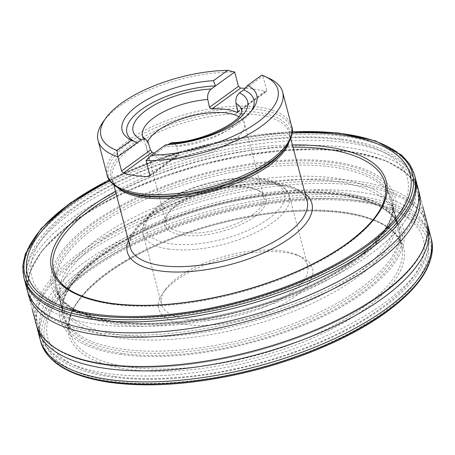 <?xml version="1.0" encoding="UTF-8"?>
<svg xmlns="http://www.w3.org/2000/svg" width="455" height="455" viewBox="0 0 455 455"><rect width="100%" height="100%" fill="white"/><g stroke="black" fill="none" stroke-linecap="round" stroke-linejoin="round"><path stroke-width="0.34" stroke-dasharray="2.27 1.71" d="M185.856 324.5A79.511 31.964 -14.7 0 0 286.32 302.245A79.511 31.964 -14.7 0 0 301.074 256.808A79.511 31.964 -14.7 0 0 227.426 257.593A79.511 31.964 -14.7 0 0 162.879 293.06A79.511 31.964 -14.7 0 0 185.856 324.5M237.686 111.236L266.664 90.244L266.687 91.245L265.879 91.626A95.408 38.356 -14.7 0 0 245.069 88.304M266.664 90.244L262.916 75.951A95.408 38.356 165.3 0 1 269.007 78.277M103.177 121.781A95.408 38.356 165.3 0 1 234.689 72.032M147.761 141.403A50.488 20.299 -14.7 0 0 146.669 148.711A50.488 20.299 -14.7 0 0 146.8 149.155A50.488 20.299 -14.7 0 0 200.655 155.53A50.488 20.299 -14.7 0 0 244.443 123.538A50.488 20.299 -14.7 0 0 244.335 123.083A50.488 20.299 -14.7 0 0 238.818 116.645M149.792 174.902L178.769 153.915L175.636 144.724L173.406 142.91L171.933 142.705M178.769 153.915L178.707 154.945L177.353 155.758A50.698 20.378 165.3 0 1 154.091 153.147M137.012 142.79A65.594 26.373 165.3 0 1 136.301 142.478A65.594 26.373 165.3 0 1 135.897 142.284M251.53 110.724A65.594 26.373 165.3 0 1 250.307 112.567A65.594 26.373 165.3 0 1 165.233 146.709L146.044 160.609M167.946 144.741L165.233 146.709L165.466 144.906M252.474 214.845A50.488 20.299 -14.7 0 0 263.678 196.81A50.488 20.299 -14.7 0 0 256.461 189.49A50.488 20.299 -14.7 0 0 177.217 204.403A50.488 20.299 -14.7 0 0 168.708 212.513A50.488 20.299 -14.7 0 0 166.007 222.438A50.488 20.299 -14.7 0 0 200.507 232.704A50.488 20.299 -14.7 0 0 252.474 214.845M254.419 216.813A52.473 21.095 165.3 0 1 189.786 235.718A52.473 21.095 165.3 0 1 167.355 214.39A52.473 21.095 165.3 0 1 209.954 190.981A52.473 21.095 165.3 0 1 258.559 190.463A52.473 21.095 165.3 0 1 254.419 216.813M187.414 319.177A75.536 30.366 165.3 0 1 161.553 304.156A75.536 30.366 165.3 0 1 165.592 289.312A75.536 30.366 165.3 0 1 226.908 255.613A75.536 30.366 165.3 0 1 296.876 254.868A75.536 30.366 165.3 0 1 307.677 265.822A75.536 30.366 165.3 0 1 269.132 305.038A75.536 30.366 165.3 0 1 187.414 319.177M261.83 75.098L262.916 75.951L243.721 89.851M114.211 376.399A194.16 78.055 165.3 0 1 170.875 227.17A194.16 78.055 165.3 0 1 421.529 261.955A194.16 78.055 165.3 0 1 114.211 376.399M291.587 126.154A95.408 38.356 -14.7 0 0 245.342 106.106A95.408 38.356 -14.7 0 0 148.569 128.373A95.408 38.356 -14.7 0 0 107.01 174.572M346.38 142.591A200.524 80.615 165.3 0 1 415.028 182.478A200.524 80.615 165.3 0 1 241.531 311.339A200.524 80.615 165.3 0 1 27.112 284.244A200.524 80.615 165.3 0 1 129.442 180.129A200.524 80.615 165.3 0 1 346.38 142.591M359.365 192.101A200.524 80.615 -14.7 0 0 142.432 229.638A200.524 80.615 -14.7 0 0 40.103 333.76A200.524 80.615 -14.7 0 0 108.756 373.646A200.524 80.615 -14.7 0 0 325.689 336.108A200.524 80.615 -14.7 0 0 428.018 231.987A200.524 80.615 -14.7 0 0 359.365 192.101M128.373 240.331A95.408 38.356 165.3 0 1 279.216 184.537A95.408 38.356 165.3 0 1 305.254 193.927M340.926 139.839A194.16 78.055 -14.7 0 0 33.602 254.282A194.16 78.055 -14.7 0 0 284.256 289.067A194.16 78.055 -14.7 0 0 340.926 139.839M275.81 182.819A91.432 36.758 -14.7 0 0 176.887 199.933A91.432 36.758 -14.7 0 0 130.227 247.412C129.004 243.368 130.409 238.357 134.435 232.374C139.731 224.889 148.757 217.473 161.525 210.119C184.23 197.555 209.857 189.308 238.409 185.39C253.185 183.536 266.3 183.393 277.743 184.957C290.216 186.846 298.798 190.184 303.491 194.985L305.06 196.799L307.114 201.008A91.432 36.758 -14.7 0 0 275.81 182.819M117.839 187.847A91.432 36.758 165.3 0 1 112.391 179.418A91.432 36.758 165.3 0 1 159.051 131.944A91.432 36.758 165.3 0 1 257.968 114.825A91.432 36.758 165.3 0 1 289.278 133.014A91.432 36.758 165.3 0 1 288.669 143.029M121.946 190.025A94.481 37.981 165.3 0 1 139.48 136.028A94.481 37.981 165.3 0 1 258.861 109.587A94.481 37.981 165.3 0 1 286.161 146.948M290.734 138.576L289.278 133.014C290.967 135.732 289.448 141.039 284.716 148.939A92.365 37.134 -14.7 0 0 258.031 112.413A92.365 37.134 -14.7 0 0 141.317 138.263A92.365 37.134 -14.7 0 0 124.175 191.054C116.179 186.499 112.254 182.62 112.391 179.418L113.852 184.98M244.443 123.538L241.798 110.451A51.25 20.606 165.3 0 1 176.466 146.51M148.245 142.597A51.25 20.606 165.3 0 1 142.677 136.454L146.8 149.155M268.638 218.787A71.56 28.767 -14.7 0 0 227.363 179.634A71.56 28.767 -14.7 0 0 149.911 235.736A71.56 28.767 -14.7 0 0 268.638 218.787M169.027 249.095A75.536 30.366 165.3 0 1 143.171 234.075A75.536 30.366 165.3 0 1 208.526 185.532A75.536 30.366 165.3 0 1 289.289 195.735A75.536 30.366 165.3 0 1 272.528 222.717A75.536 30.366 165.3 0 1 169.027 249.095M177.353 155.758L149.814 175.704M265.879 91.626L237.755 111.998M106.464 364.893A200.518 80.615 165.3 0 1 164.989 210.784A200.518 80.615 165.3 0 1 423.844 246.707A200.518 80.615 165.3 0 1 106.464 364.893M426.733 221.454C431.556 243.63 417.821 267.119 385.527 291.917C351.106 317.419 306.852 337.474 252.77 352.073C197.84 366.178 148.91 370.501 105.987 365.029C66.003 359.223 42.69 345.527 36.053 323.943A201.952 81.189 165.3 0 1 209.539 194.552A201.952 81.189 165.3 0 1 426.449 220.442M32.242 309.36L27.26 290.387A201.935 81.183 165.3 0 1 201.98 160.598A201.935 81.183 165.3 0 1 417.917 187.904L422.894 206.877M24.36 279.376A201.946 81.189 165.3 0 1 199.085 149.553A201.946 81.189 165.3 0 1 415.04 176.881M23.802 277.254A201.952 81.189 165.3 0 1 198.528 147.426A201.952 81.189 165.3 0 1 414.482 174.76M109.342 179.873A200.319 80.535 165.3 0 1 292.155 131.91M109.991 180.834A197.868 79.551 165.3 0 1 292.059 133.07M115.513 191.316A172.991 69.547 165.3 0 1 292.394 144.912M112.26 304.247A171.33 68.876 165.3 0 1 53.337 269.059L60.413 302.239A172.917 69.518 165.3 0 1 210.358 192.522A172.917 69.518 165.3 0 1 394.849 214.504L394.849 214.504A172.917 69.518 165.3 0 1 308.547 304.986A172.917 69.518 165.3 0 1 119.944 338.037A172.917 69.518 165.3 0 1 60.413 302.239L62.665 313.154A173.509 69.757 165.3 0 1 213.145 203.152A173.509 69.757 165.3 0 1 398.25 225.117L398.25 225.117A173.509 69.757 165.3 0 1 311.772 315.952A173.509 69.757 165.3 0 1 122.418 349.167A173.509 69.757 165.3 0 1 62.665 313.154L63.097 315.258A173.628 69.803 165.3 0 1 213.685 205.194A173.628 69.803 165.3 0 1 398.904 227.159A173.628 69.803 165.3 0 1 312.392 318.068A173.628 69.803 165.3 0 1 122.895 351.311A173.628 69.803 165.3 0 1 63.097 315.258C56.312 288.732 97.239 249.403 161.303 223.632C201.611 207.326 242.765 197.407 284.767 193.893C321.247 191.225 350.31 194.211 371.945 202.85C386.67 209.01 395.657 217.109 398.904 227.159L384.731 182.119A171.33 68.876 165.3 0 1 298.827 271.635A171.33 68.876 165.3 0 1 112.26 304.247M116.099 193.551A171.33 68.876 165.3 0 1 292.98 147.147M122.281 353.416A175.198 70.434 165.3 0 1 173.418 218.764A175.198 70.434 165.3 0 1 399.592 250.148A175.198 70.434 165.3 0 1 122.281 353.416M120.882 354.434A177.439 71.333 165.3 0 1 172.667 218.059A177.439 71.333 165.3 0 1 401.737 249.846A177.439 71.333 165.3 0 1 120.882 354.434M111.185 382.337A200.319 80.535 165.3 0 1 169.652 228.376A200.319 80.535 165.3 0 1 428.257 264.264A200.319 80.535 165.3 0 1 111.185 382.337M112.703 381.171A197.868 79.551 165.3 0 1 170.454 229.093A197.868 79.551 165.3 0 1 425.897 264.543A197.868 79.551 165.3 0 1 112.703 381.171M40.649 341.477A201.952 81.189 165.3 0 1 215.403 211.751A201.952 81.189 165.3 0 1 431.334 238.983M40.097 339.356A201.946 81.189 165.3 0 1 214.845 209.624A201.946 81.189 165.3 0 1 430.771 236.862M37.219 328.334A201.935 81.183 165.3 0 1 209.436 199.256A201.935 81.183 165.3 0 1 427.273 223.843M36.36 325.058L28.398 294.783A201.952 81.189 165.3 0 1 203.123 164.955A201.952 81.189 165.3 0 1 419.083 192.289L427.006 222.575M98.064 332.878A200.518 80.615 165.3 0 1 156.588 178.764A200.518 80.615 165.3 0 1 415.443 214.686A200.518 80.615 165.3 0 1 98.064 332.878M112.487 322.447A177.439 71.333 165.3 0 1 164.278 186.072A177.439 71.333 165.3 0 1 393.348 217.86A177.439 71.333 165.3 0 1 112.487 322.447M113.886 321.435A175.198 70.434 165.3 0 1 165.023 186.777A175.198 70.434 165.3 0 1 391.198 218.167A175.198 70.434 165.3 0 1 113.886 321.435M115.234 322.117A173.628 69.803 165.3 0 1 56.227 289.079A173.628 69.803 165.3 0 1 206.024 176.005A173.628 69.803 165.3 0 1 392.039 200.979A173.628 69.803 165.3 0 1 301.409 290.353A173.628 69.803 165.3 0 1 115.234 322.117M115.86 324.159A173.509 69.757 165.3 0 1 56.886 291.12L56.886 291.12A173.509 69.757 165.3 0 1 206.587 178.144A173.509 69.757 165.3 0 1 392.466 203.084L392.466 203.084A173.509 69.757 165.3 0 1 301.927 292.406A173.509 69.757 165.3 0 1 115.86 324.159M119.079 334.743A172.917 69.518 165.3 0 1 60.282 301.733L60.282 301.733A172.917 69.518 165.3 0 1 209.493 189.229A172.917 69.518 165.3 0 1 394.718 213.998L394.718 213.998A172.917 69.518 165.3 0 1 304.605 303.058A172.917 69.518 165.3 0 1 119.079 334.743M128.748 367.1A171.33 68.876 165.3 0 1 70.406 334.118A171.33 68.876 165.3 0 1 218.332 222.922A171.33 68.876 165.3 0 1 401.799 247.179A171.33 68.876 165.3 0 1 312.881 335.568A171.33 68.876 165.3 0 1 128.748 367.1M128.094 369.323A172.991 69.547 165.3 0 1 178.588 236.367A172.991 69.547 165.3 0 1 401.913 267.358A172.991 69.547 165.3 0 1 128.094 369.323M428.018 231.987L415.028 182.478C413.407 176.398 410.399 170.875 406.002 165.899C398.944 158.039 389.093 151.782 376.45 147.136C366.753 143.547 355.691 140.891 343.275 139.173C299.97 133.696 250.904 138.189 196.071 152.658C149.786 165.375 110.537 182.529 78.334 204.119C39.312 230.537 22.238 257.246 27.112 284.244L40.103 333.76C41.718 339.822 44.721 345.334 49.1 350.299C55.993 358 65.566 364.159 77.822 368.777C87.724 372.531 99.065 375.295 111.856 377.064C155.161 382.541 204.227 378.048 259.06 363.573C305.351 350.862 344.594 333.708 376.797 312.119C415.819 285.7 432.898 258.992 428.018 231.987M136.301 142.478L134.276 141.539M250.307 112.567L253.02 108.819M263.678 196.81L244.335 123.083M166.007 222.438L146.669 148.711M307.677 265.822L289.289 195.735L285.131 188.444C282.128 185.35 278.102 182.944 273.04 181.232C255.494 175.869 233.341 176.654 206.593 183.587C190.463 188.006 176.54 193.938 164.812 201.389C158.914 205.177 154.108 209.135 150.383 213.258L144.332 222.381C143.831 223.576 141.835 227.654 143.171 234.075L161.553 304.156M168.708 212.513L167.355 214.39M256.461 189.49L258.559 190.463M149.32 176.421L178.195 155.508M237.629 112.448L266.505 91.535M165.592 289.312L162.879 293.06M296.876 254.868L301.074 256.808M109.246 179.719L159.841 158.317L215.289 142.398L254.436 135.26L292.161 131.734M28.125 293.663L27.272 286.912L29.421 272.846L42.11 250.369L69.604 224.321L96.614 206.519L128.594 190.144L164.312 175.846L202.361 164.164L241.366 155.553L279.66 150.383L315.73 148.87L348.172 151.071L385.789 160.518L407.379 173.639L416.103 184.696M418.378 189.94L418.771 191.18M56.227 289.079C61.88 305.504 81.28 316.242 114.421 321.293C162.873 328.419 235.849 316.782 293.828 292.599C357.892 266.835 398.819 227.5 392.039 200.979L401.799 247.179C397.078 212.366 312.193 199.489 224.025 222.467C131.432 244.227 56.574 300.038 70.406 334.118L56.227 289.079"/><path stroke-width="0.68" d="M245.069 88.304A95.408 38.356 -14.7 0 0 240.621 88.122L238.443 86.325L209.465 107.317L207.77 99.474C207.184 94.947 208.367 91.449 211.302 88.975L234.689 72.032L238.443 86.325M264.81 76.343A91.432 36.758 -14.7 0 0 261.83 75.098L247.565 85.432A69.569 27.971 -14.7 0 1 253.02 108.819A69.569 27.971 -14.7 0 1 165.466 144.906L151.202 155.24A91.432 36.758 -14.7 0 0 255.841 123.498A91.432 36.758 -14.7 0 0 264.81 76.343L269.007 78.277A95.408 38.356 165.3 0 1 282.652 92.109A95.408 38.356 165.3 0 1 241.918 137.899A95.408 38.356 165.3 0 1 146.044 160.609L149.849 175.26L149.519 176.256L148.535 176.631A95.408 38.356 -14.7 0 1 123.277 173.127L152.089 152.254L150.548 149.996L121.57 170.989L123.277 173.127M121.57 170.989L117.822 156.691A95.408 38.356 165.3 0 1 98.081 140.532A95.408 38.356 165.3 0 1 103.177 121.781L105.884 118.033A91.432 36.758 -14.7 0 0 117.054 150.503L131.319 140.168A69.569 27.971 -14.7 0 1 137.592 105.606A69.569 27.971 -14.7 0 1 213.418 80.694L227.682 70.36A91.432 36.758 -14.7 0 0 105.884 118.033M238.818 116.645A50.488 20.299 -14.7 0 0 157.874 130.676A50.488 20.299 -14.7 0 0 147.761 141.403M209.465 107.317L211.808 108.995A50.698 20.378 165.3 0 1 237.066 112.499L237.533 112.522M237.755 111.998L237.066 112.499L237.686 111.236L235.991 103.393A51.25 20.606 165.3 0 1 241.798 110.451C242.111 110.781 241.713 112.044 240.593 114.222C236.731 124.13 199.961 142.057 171.933 142.705L169.681 143.496L167.946 144.741M154.091 153.147A50.698 20.378 165.3 0 1 152.089 152.254M117.054 150.503L117.822 156.691L141.209 139.748L143.723 138.792L145.754 139.241L147.915 141.721L150.548 149.996M135.897 142.284A65.594 26.373 165.3 0 1 142.153 109.052A65.594 26.373 165.3 0 1 215.499 85.932L213.418 80.694M169.431 143.666A59.19 23.797 -14.7 0 0 234.484 122.441A59.19 23.797 -14.7 0 0 239.523 92.894L243.721 89.851A65.594 26.373 165.3 0 1 251.53 110.724M137.012 142.79L131.319 140.168M243.721 89.851L247.565 85.432M239.523 92.894C236.589 95.362 235.411 98.866 235.991 103.393M146.044 160.609L151.202 155.24M234.689 72.032L227.682 70.36M121.946 190.025L124.175 191.054A92.365 37.134 -14.7 0 0 209.732 190.144A92.365 37.134 -14.7 0 0 284.716 148.939L286.161 146.948A94.481 37.981 165.3 0 1 140.783 195.121A94.481 37.981 165.3 0 1 121.946 190.025C112.544 184.889 107.568 179.736 107.01 174.572A95.408 38.356 -14.7 0 0 139.674 193.551A95.408 38.356 -14.7 0 0 242.896 175.693A95.408 38.356 -14.7 0 0 291.587 126.154L282.652 92.109M305.254 193.927A95.408 38.356 165.3 0 1 229.326 264.833A95.408 38.356 165.3 0 1 128.373 240.331M113.852 184.98L130.227 247.412A91.432 36.758 -14.7 0 0 228 259.765A91.432 36.758 -14.7 0 0 307.114 201.008L290.734 138.576M288.669 143.029A91.432 36.758 165.3 0 1 210.159 191.771A91.432 36.758 165.3 0 1 117.839 187.847M145.754 139.241C143.376 137.632 142.352 136.705 142.677 136.454A51.25 20.606 165.3 0 1 153.921 117.691A51.25 20.606 165.3 0 1 207.77 99.474M211.302 88.975A59.19 23.797 -14.7 0 0 146.248 110.201A59.19 23.797 -14.7 0 0 141.209 139.748M149.814 175.704L148.535 176.631M211.808 108.995L240.621 88.122M426.449 220.442A201.952 81.189 165.3 0 1 426.733 221.454A201.952 81.189 165.3 0 1 323.744 326.337A201.952 81.189 165.3 0 1 105.207 364.165A201.952 81.189 165.3 0 1 36.053 323.943L32.242 309.36M96.392 330.535A201.935 81.183 165.3 0 1 27.26 290.387L24.36 279.376A201.946 81.189 165.3 0 0 93.491 319.501A201.946 81.189 165.3 0 0 311.914 281.719A201.946 81.189 165.3 0 0 415.04 176.881L417.917 187.904A201.935 81.183 165.3 0 1 314.832 292.741A201.935 81.183 165.3 0 1 96.392 330.535M292.161 131.734L338.093 132.923L375.438 140.851L401.594 155.081L409.807 164.318L414.482 174.76A201.952 81.189 165.3 0 1 311.357 279.598A201.952 81.189 165.3 0 1 92.928 317.374A201.952 81.189 165.3 0 1 23.802 277.254L24.36 279.376M292.155 131.91A200.319 80.535 165.3 0 1 385.686 230.975A200.319 80.535 165.3 0 1 93.588 315.258A200.319 80.535 165.3 0 1 109.342 179.873M292.059 133.07A197.868 79.551 165.3 0 1 383.44 231.157A197.868 79.551 165.3 0 1 95.135 314.206A197.868 79.551 165.3 0 1 109.991 180.834M292.394 144.912A172.991 69.547 165.3 0 1 360.161 233.375A172.991 69.547 165.3 0 1 110.832 303.53A172.991 69.547 165.3 0 1 115.513 191.316M292.98 147.147A171.33 68.876 165.3 0 1 384.731 182.119C389.912 201.264 376.313 222.438 343.94 245.649C313.575 266.311 275.969 282.35 231.112 293.765C186.123 304.668 146.226 307.87 111.424 303.383C77.009 298.122 57.648 286.678 53.337 269.059A171.33 68.876 165.3 0 1 116.099 193.551M109.803 381.7A201.952 81.189 165.3 0 1 40.649 341.477C47.252 362.993 70.565 376.672 110.593 382.513C148.233 387.433 191.322 384.538 239.848 373.839C292.684 362.038 344.674 340.795 380.34 316.407C419.408 289.34 436.408 263.53 431.334 238.983A201.952 81.189 165.3 0 1 328.339 343.872A201.952 81.189 165.3 0 1 109.803 381.7M427.273 223.843A201.935 81.183 165.3 0 1 427.871 225.851L430.771 236.862A201.946 81.189 165.3 0 1 327.776 341.745A201.946 81.189 165.3 0 1 109.251 379.572A201.946 81.189 165.3 0 1 40.097 339.356L40.649 341.477M427.006 222.575L427.871 225.851A201.935 81.183 165.3 0 1 324.847 330.711A201.935 81.183 165.3 0 1 106.362 368.527A201.935 81.183 165.3 0 1 37.219 328.334L40.097 339.356M418.771 191.18L419.083 192.289A201.952 81.189 165.3 0 1 315.952 297.126A201.952 81.189 165.3 0 1 97.529 334.903A201.952 81.189 165.3 0 1 28.398 294.783L28.125 293.663M107.01 174.572L98.081 140.532M291.587 126.154C293.674 130.739 291.865 137.666 286.161 146.948M422.894 206.877L426.733 221.454M414.482 174.76L415.04 176.881M23.802 277.254L22.75 265.856L25.372 253.782L41.172 228.546L69.814 203.305L109.246 179.719M430.771 236.862L431.334 238.983M36.36 325.058L37.219 328.334M416.103 184.696L418.378 189.94"/></g></svg>
